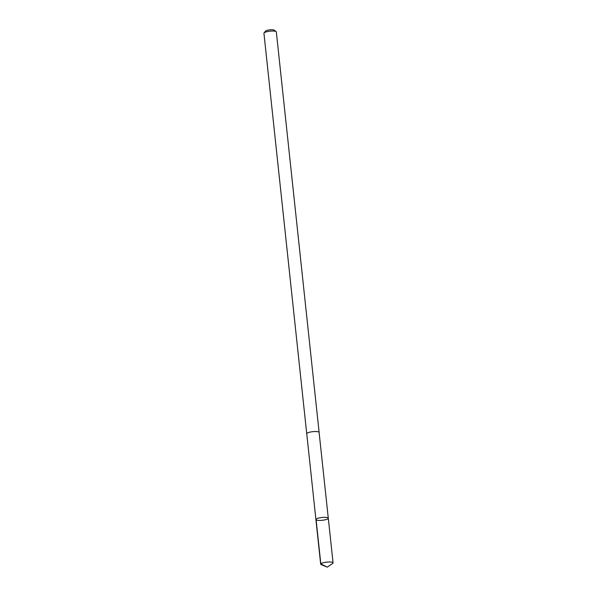 <?xml version="1.0" encoding="UTF-8"?>
<svg xmlns="http://www.w3.org/2000/svg" width="597" height="597" viewBox="0 0 597 597"><rect width="100%" height="100%" fill="white"/><g stroke="black" fill="none" stroke-linecap="round" stroke-linejoin="round"><path stroke-width="0.9" d="M306.768 433.847A6.231 1.403 -6.1 0 1 306.731 433.735A6.209 1.395 -6.1 0 1 311.671 431.825A6.209 1.395 -6.1 0 1 318.649 431.967A6.209 1.395 -6.1 0 1 319.104 432.415L328.29 518.218A6.224 1.403 173.9 0 0 327.835 517.771A6.224 1.403 173.9 0 0 320.835 517.629A6.224 1.403 173.9 0 0 315.91 519.547A6.224 1.403 173.9 0 0 322.246 520.278A6.224 1.403 173.9 0 0 328.29 518.218A6.224 1.403 173.9 0 0 327.835 517.771A6.224 1.403 173.9 0 0 320.835 517.629A6.224 1.403 173.9 0 0 315.91 519.547L320.671 564.187A6.231 1.403 -6.1 0 1 325.611 562.27A6.231 1.403 -6.1 0 1 332.611 562.411A6.231 1.403 -6.1 0 1 333.066 562.859A6.231 1.403 -6.1 0 1 332.648 563.449L327.26 567.15L321.208 564.672A6.231 1.403 -6.1 0 1 321.126 564.635A6.231 1.403 -6.1 0 1 320.671 564.187M315.91 519.547L306.754 433.735A6.231 1.403 -6.1 0 1 312.783 431.676A6.231 1.403 -6.1 0 1 319.126 432.407A6.231 1.403 -6.1 0 1 319.119 432.526M306.731 433.735L263.934 33.245A6.231 1.403 -6.1 0 1 264.068 32.91A6.231 1.403 -6.1 0 1 269.978 31.193A6.231 1.403 -6.1 0 1 276.127 31.619A6.231 1.403 -6.1 0 1 276.329 31.925L319.126 432.407M264.068 32.91L265.628 31.074A4.433 1 -6.1 0 1 269.837 29.85A4.433 1 -6.1 0 1 274.21 30.156L276.127 31.619M316.052 519.196L320.813 563.829L327.26 567.15M328.29 518.218L333.066 562.859"/></g></svg>
